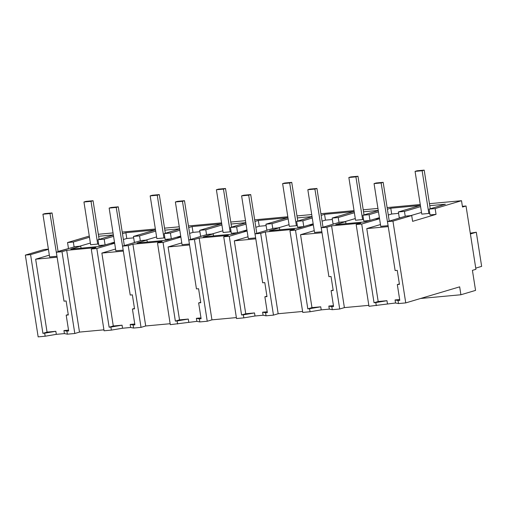 <?xml version="1.0" encoding="UTF-8"?>
<svg xmlns="http://www.w3.org/2000/svg" width="507" height="507" viewBox="0 0 507 507"><rect width="100%" height="100%" fill="white"/><g stroke="black" fill="none" stroke-linecap="round" stroke-linejoin="round"><path stroke-width="0.76" d="M44.673 333.175L42.911 333.34L30.578 254.622L25.35 255.103L38.158 336.876L45.155 336.23L44.673 333.175L55.84 331.305L56.321 334.354L64.414 333.606L67.38 334.176L74.802 333.492L61.993 251.719L56.34 252.239L63.996 301.164L66.125 300.968L68.318 314.961L66.189 315.158L68.667 330.963L66.899 331.122L67.38 334.176M45.155 336.23L56.321 334.354M42.911 333.34L47.062 332.117L55.84 331.305M30.578 254.622L48.431 249.355M49.337 255.154L35.648 259.197L47.062 332.117M25.35 255.103L44.103 249.52L48.393 249.121M58.071 251.434L69.687 248.227M89.283 236.066L67.545 242.536L68.451 248.341M103.922 329.835L79.491 332.091L74.802 333.492M420.576 298.484L460.907 294.757L459.665 286.842L405.752 302.901L392.944 221.128L411.697 215.538L412.609 221.344L436.052 214.366L430.012 214.924L429.106 209.118L445.399 204.22L429.759 205.665M368.823 305.347L344.392 307.61L331.584 225.837L360.857 223.131L356.168 224.525L368.976 306.298L395.542 303.002L398.508 303.566L405.752 302.901M344.392 307.61L339.703 309.004L326.895 227.231L321.242 227.757L339.747 222.193L345.654 221.648L335.691 224.614L364.958 221.908L374.92 218.942L379.521 218.517M302.603 311.469L278.166 313.732L265.357 231.959L294.63 229.253L289.941 230.647L302.749 312.42L310.056 311.748L321.223 309.872L329.316 309.124L332.281 309.688L339.703 309.004M278.166 313.732L273.476 315.126L260.674 233.353L265.357 231.959M236.376 317.591L211.939 319.854L199.137 238.081L228.404 235.375L223.72 236.769L236.522 318.542L243.829 317.864L254.996 315.994L263.095 315.246L266.055 315.81L273.476 315.126M211.939 319.854L207.249 321.248L194.447 239.475L199.137 238.081M170.149 323.713L145.712 325.976L132.91 244.197L162.183 241.49L157.493 242.891L170.295 324.664L196.868 321.362L199.828 321.932L207.249 321.248M145.712 325.976L141.028 327.37L128.22 245.597L132.91 244.197M79.491 332.091L66.683 250.319L95.956 247.612L91.266 249.013L104.074 330.786L111.375 330.108L122.542 328.232L130.641 327.484L133.601 328.054L141.028 327.37M35.648 259.197L57.114 257.214M64.414 333.606L63.939 330.558L68.534 330.133M380.465 224.55L366.776 228.587L388.248 226.604M421.507 212.439L410.664 215.64M387.38 209.22L390.777 208.206L420.049 205.506L398.363 211.958L399.275 217.763L400.815 217.623M398.584 213.377L391.683 214.011L388.286 215.025M379.388 217.674L375.231 218.91M378.285 210.608L362.879 215.241L363.792 221.046L369.698 220.501M355.28 218.561L344.437 221.762M321.153 215.342L324.55 214.328L353.823 211.622L332.136 218.08L333.048 223.885L334.588 223.745M332.358 219.493L325.456 220.133L322.065 221.147M313.168 223.796L309.004 225.032L313.294 224.639M312.058 216.73L296.652 221.363L297.565 227.168L303.471 226.616M289.053 224.677L278.21 227.877M254.926 221.464L258.323 220.45L287.596 217.744L265.915 224.202L266.821 230.007L268.361 229.861M266.131 225.615L259.235 226.255L255.839 227.269M246.941 229.918L242.777 231.154L247.074 230.761M245.832 222.852L230.432 227.485L231.338 233.283L237.244 232.738M222.827 230.799L211.983 234M188.705 227.586L192.096 226.572L221.369 223.866L199.688 230.324L200.595 236.129L202.135 235.983M199.91 231.737L193.009 232.377L189.612 233.385M180.714 236.04L176.55 237.276L180.847 236.883M179.605 228.974L164.205 233.607L165.111 239.405L171.017 238.86M156.606 236.921L145.763 240.122M122.479 233.708L125.875 232.694L155.142 229.988L133.461 236.446L134.368 242.251L135.914 242.105M133.683 237.859L126.782 238.499L123.385 239.507M114.487 242.156L110.323 243.398L114.62 242.999M113.384 235.096L97.978 239.729L98.884 245.527L104.791 244.982M90.379 243.043L79.536 246.244M115.564 249.032L101.869 253.075L123.34 251.092M181.791 242.91L168.096 246.953L189.567 244.97M248.018 236.794L234.323 240.831L255.794 238.848M314.245 230.672L300.55 234.709L322.021 232.726M67.545 242.536L73.331 242.004L74.098 246.903M398.363 211.958L404.459 211.4L420.595 206.634M429.106 209.118L435.139 208.561L461.509 200.709L462.504 207.04L466.022 205.994L475.934 269.299L472.416 270.345L475.56 290.397L460.907 294.757M98.32 234.278L113.042 232.916M122.219 232.067L155.364 229.006M164.547 228.156L179.269 226.794M188.446 225.951L221.591 222.884M230.767 222.034L245.489 220.678M254.672 219.829L287.818 216.762M296.994 215.912L311.716 214.556M320.899 213.707L354.038 210.639M363.221 209.79L377.943 208.434M387.126 207.585L420.265 204.517M429.448 203.675L461.509 200.709M73.331 242.004L89.466 237.238M98.631 236.275L113.353 234.912M97.978 239.729L104.189 239.152L105.088 244.894M113.581 236.357L104.189 239.152M133.461 236.446L139.558 235.882L155.693 231.122M164.857 230.153L179.579 228.79M164.205 233.607L170.415 233.03L171.315 238.772M179.808 230.235L170.415 233.03M199.688 230.324L205.779 229.76L221.92 225M231.084 224.031L245.806 222.668M230.432 227.485L236.642 226.908L237.542 232.65M246.028 224.113L236.642 226.908M265.915 224.202L272.005 223.638L288.147 218.878M297.305 217.909L312.033 216.552M296.652 221.363L302.869 220.786L303.763 226.528M312.255 217.991L302.869 220.786M332.136 218.08L338.232 217.516L354.374 212.756M363.532 211.787L378.254 210.43M362.879 215.241L369.09 214.664L369.99 220.412M378.482 211.869L369.09 214.664M63.939 330.558L66.899 331.122M66.683 250.319L61.993 251.719M66.189 315.158L68.249 314.543M56.34 252.239L74.846 246.681L80.746 246.129L81.063 248.151M110.33 243.398L100.056 246.396L70.784 249.102L80.746 246.129M125.875 232.694L126.782 238.499M91.266 249.013L96.805 248.5L114.658 243.233M435.139 208.561L436.052 214.366M462.39 206.324L466.022 205.994M392.944 221.128L387.468 221.635L405.974 216.071L411.697 215.538M387.468 221.635L395.13 270.554L397.254 270.358L399.446 284.357L397.317 284.554L399.795 300.353L398.027 300.518L398.508 303.566M404.459 211.4L405.226 216.293M390.777 208.206L391.683 214.011M366.776 228.587L378.19 301.507L386.968 300.695L387.449 303.75M395.542 303.002L395.067 299.948L399.662 299.523M356.168 224.525L361.706 224.012L379.559 218.745M361.706 224.012L374.039 302.736L378.19 301.507M397.317 284.554L399.377 283.933M395.067 299.948L398.027 300.518M376.283 305.626L375.801 302.571L386.968 300.695M374.039 302.736L375.801 302.571M331.584 225.837L326.895 227.231M176.556 237.276L166.283 240.274L137.01 242.98L146.973 240.014L147.29 242.029M128.22 245.597L122.561 246.117L141.073 240.559L146.973 240.014M157.493 242.891L163.032 242.378L180.879 237.111M122.561 246.117L130.223 295.042L132.352 294.846L134.539 308.839L132.416 309.036L134.894 324.841L133.126 325L133.601 328.054M132.416 309.036L134.475 308.421M130.641 327.484L130.166 324.436L134.761 324.011M130.166 324.436L133.126 325M111.375 330.108L110.9 327.059L122.067 325.183L122.542 328.232M96.805 248.5L109.132 327.218L110.9 327.059M101.869 253.075L113.289 325.995L122.067 325.183M109.132 327.218L113.289 325.995M139.558 235.882L140.325 240.781M192.096 226.572L193.009 232.377M242.777 231.154L232.51 234.152L203.237 236.858L213.2 233.892L213.517 235.907M194.447 239.475L188.788 239.995L207.293 234.437L213.2 233.892M223.72 236.769L229.259 236.256L247.105 230.989M188.788 239.995L196.45 288.92L198.573 288.724L200.766 302.723L198.643 302.92L201.114 318.719L199.352 318.878L199.828 321.932M198.643 302.92L200.702 302.299M196.868 321.362L196.386 318.314L200.987 317.889M196.386 318.314L199.352 318.878M177.602 323.986L177.127 320.937L188.293 319.061L188.769 322.116M163.032 242.378L175.359 321.096L177.127 320.937M168.096 246.953L179.516 319.873L188.293 319.061M175.359 321.096L179.516 319.873M205.779 229.76L206.545 234.659M258.323 220.45L259.235 226.255M309.004 225.032L298.737 228.03L269.464 230.736L279.427 227.77L279.744 229.785M260.674 233.353L255.015 233.873L273.52 228.315L279.427 227.77M289.941 230.647L295.486 230.134L313.332 224.867M255.015 233.873L262.677 282.798L264.8 282.602L266.993 296.601L264.869 296.798L267.341 312.597L265.579 312.762L266.055 315.81M264.869 296.798L266.929 296.177M263.095 315.246L262.613 312.192L267.214 311.767M262.613 312.192L265.579 312.762M243.829 317.864L243.354 314.815L254.52 312.939L254.996 315.994M229.259 236.256L241.585 314.974L243.354 314.815M234.323 240.831L245.743 313.751L254.52 312.939M241.585 314.974L245.743 313.751M272.005 223.638L272.772 228.537M324.55 214.328L325.456 220.133M321.242 227.757L328.904 276.676L331.027 276.48L333.219 290.479L331.096 290.676L333.568 306.475L331.8 306.64L332.281 309.688M345.654 221.648L345.964 223.663M331.096 290.676L333.15 290.055M329.316 309.124L328.84 306.07L333.435 305.645M328.84 306.07L331.8 306.64M310.056 311.748L309.574 308.693L320.741 306.817L321.223 309.872M295.486 230.134L307.812 308.858L309.574 308.693M300.55 234.709L311.97 307.629L320.741 306.817M307.812 308.858L311.97 307.629M338.232 217.516L338.999 222.415M56.683 256.288L49.616 256.941L42.924 214.208L44.977 213.599L52.044 212.946L49.99 213.555L56.961 256.206M42.924 214.208L49.99 213.555M58.115 251.706L52.044 212.946M122.909 250.166L115.843 250.819L109.151 208.085L111.204 207.477L118.27 206.824L116.217 207.433L123.182 250.084M109.151 208.085L116.217 207.433M124.335 245.584L118.27 206.824M189.136 244.044L182.07 244.697L175.378 201.97L177.431 201.355L184.491 200.702L182.444 201.311L189.409 243.962M175.378 201.97L182.444 201.311M190.562 239.462L184.491 200.702M255.357 237.922L248.297 238.582L241.605 195.848L243.658 195.233L250.718 194.58L248.671 195.195L255.636 237.846M241.605 195.848L248.671 195.195M256.789 233.34L250.718 194.58M321.584 231.807L314.524 232.46L307.831 189.726L309.878 189.111L316.945 188.458L314.891 189.073L321.863 231.724M307.831 189.726L314.891 189.073M323.016 227.218L316.945 188.458M387.811 225.685L380.744 226.337L374.058 183.604L376.105 182.989L383.172 182.336L381.118 182.951L388.089 225.602M374.058 183.604L381.118 182.951M389.243 221.096L383.172 182.336M97.705 244.076L90.639 244.729L83.947 201.995L86 201.38L93.066 200.728L91.013 201.342L97.705 244.076L98.618 243.804M83.947 201.995L91.013 201.342M99.119 239.38L93.066 200.728M163.932 237.954L156.866 238.607L150.173 195.873L152.227 195.258L159.293 194.606L157.24 195.22L163.932 237.954L164.838 237.682M150.173 195.873L157.24 195.22M165.345 233.264L159.293 194.606M230.159 231.832L223.093 232.485L216.4 189.751L218.454 189.143L225.514 188.49L223.467 189.098L230.159 231.832L231.065 231.56M216.4 189.751L223.467 189.098M231.566 227.142L225.514 188.49M296.38 225.71L289.32 226.363L282.627 183.629L284.68 183.021L291.74 182.368L289.693 182.976L296.38 225.71L297.292 225.438M282.627 183.629L289.693 182.976M297.793 221.02L291.74 182.368M362.606 219.588L355.546 220.241L348.854 177.507L350.901 176.899L357.967 176.246L355.914 176.854L362.606 219.588L363.519 219.316M348.854 177.507L355.914 176.854M364.02 214.898L357.967 176.246M428.833 213.466L421.767 214.119L415.075 171.385L417.128 170.777L424.194 170.124L422.141 170.732L428.833 213.466L429.746 213.194M415.075 171.385L422.141 170.732M430.247 208.776L424.194 170.124M470.281 233.182L476.301 232.219L481.65 266.365L475.75 268.121M476.301 232.219L470.401 233.981"/></g></svg>
